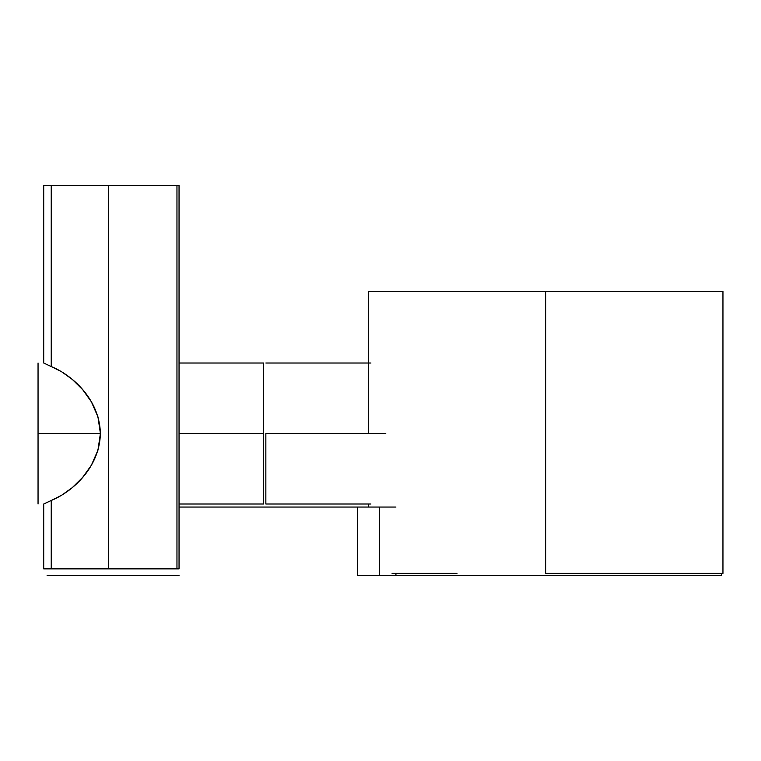 <?xml version="1.0" encoding="UTF-8"?>
<svg xmlns="http://www.w3.org/2000/svg" width="761" height="761" viewBox="0 0 761 761"><rect width="100%" height="100%" fill="white"/><g stroke="black" fill="none" stroke-linecap="round" stroke-linejoin="round"><path stroke-width="1.14" d="M545.637 573.385L545.637 291.387L368.314 291.387L545.637 291.387L545.637 573.385L722.95 573.385L545.637 573.385M392.077 573.385L456.981 573.385L392.077 573.385M722.95 573.385L722.95 291.387L545.637 291.387L699.197 291.387M379.52 575.639L379.52 507.054L357.537 507.054L357.537 575.639L721.599 575.639L721.599 573.385L721.599 575.639L395.929 575.639L395.929 573.385L395.929 575.639L357.537 575.639L357.537 507.054L379.52 507.054L379.52 575.639M179.044 507.054L357.537 507.054L179.044 507.054M179.044 575.639L47.096 575.639M395.929 507.054L379.52 507.054M179.044 433.513L263.639 433.513L263.639 363.016L263.639 504.01L263.639 433.513L179.044 433.513M265.846 433.513L385.779 433.513L265.846 433.513L265.846 504.01L265.846 433.513M38.05 433.513L100.414 433.513L38.05 433.513L38.05 363.016L38.05 494.564C38.05 507.035 38.05 507.035 38.05 494.564L38.05 433.513M38.05 494.564L38.05 504.01M43.71 363.016L43.71 185.361L43.71 363.016M43.71 504.01L43.71 568.867L43.71 504.01L51.234 500.472L51.234 568.867L108.623 568.867L108.623 185.361L51.234 185.361L51.234 366.555L61.622 371.749L72.343 379.454L82.692 389.67L91.396 401.827L97.95 416.857L100.414 433.513L97.95 450.179L91.396 465.199L82.692 477.356L72.343 487.582L61.622 495.278L51.234 500.472C70.611 492.671 99.415 469.147 100.414 433.513C99.415 397.879 70.611 374.355 51.234 366.555L51.234 185.361L43.71 185.361M43.919 185.361L108.623 185.361L108.623 568.867L176.961 568.867L176.961 185.361L108.623 185.361L176.961 185.361L176.961 568.867L179.044 568.867L179.044 185.361L179.044 568.867L51.234 568.867L51.234 500.472L43.919 503.906M43.71 568.867L51.234 568.867L43.71 568.867M43.919 363.121L51.234 366.555M179.044 185.361L176.961 185.361L179.044 185.361M368.314 291.387L368.314 433.513M368.314 504.01L368.314 507.054M263.639 363.016L179.044 363.016M179.044 504.01L263.639 504.01M370.921 363.016L265.846 363.016M265.846 504.01L370.921 504.01"/></g></svg>
